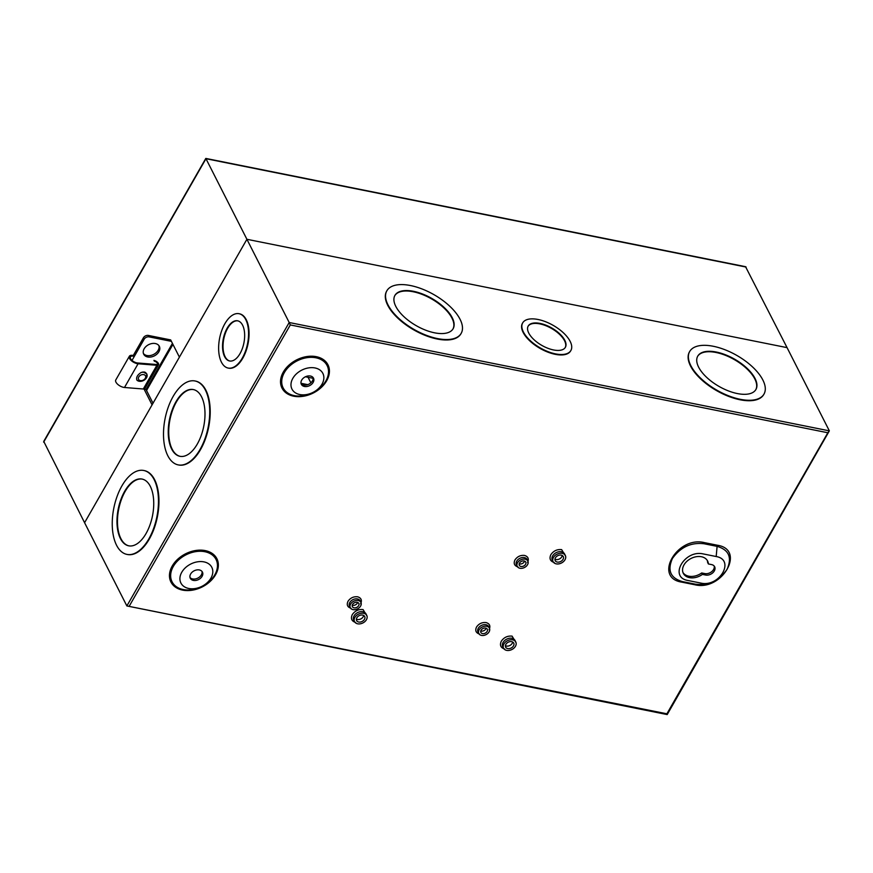 <?xml version="1.0" encoding="UTF-8"?>
<svg xmlns="http://www.w3.org/2000/svg" width="873" height="873" viewBox="0 0 873 873"><rect width="100%" height="100%" fill="white"/><g stroke="black" fill="none" stroke-linecap="round" stroke-linejoin="round"><path stroke-width="1.31" d="M143.412 353.467A8.752 6.297 153.1 0 0 146.948 355.529A8.752 6.297 153.1 0 0 155.852 352.976A8.752 6.297 153.1 0 0 158.897 345.599M147.679 356.97A8.752 6.297 153.1 0 0 156.998 354.056A8.752 6.297 153.1 0 0 159.323 346.286A8.752 6.297 153.1 0 0 155.361 343.547A8.752 6.297 153.1 0 0 146.042 346.45A8.752 6.297 153.1 0 0 143.718 354.22A8.752 6.297 153.1 0 0 147.679 356.97M43.65 442.142L205.973 158.711L246.906 239.289L787.064 347.64L745.542 266.691L205.81 158.428L43.737 441.411L84.583 522.709L152.077 404.865L144.067 389.085L146.031 389.489L172.428 343.384M171.403 341.354L170.672 339.913L148.41 335.439L149.141 336.891L171.403 341.354L179.412 357.133L246.906 239.289L84.583 522.709L126.869 605.938L289.192 322.508L246.906 239.289L787.064 347.64L829.35 430.858L827.844 432.757L290.305 324.931L289.192 322.508L829.35 430.858L667.201 714.572L126.869 605.938L666.896 713.798L827.844 432.757M153.015 403.239L146.031 389.489M132.903 356.14L143.423 337.775A3.885 2.794 -26.9 0 1 148.41 335.439M132.019 360.407L144.154 339.215A3.885 2.794 -26.9 0 1 149.141 336.891M310.875 382.832L308.06 377.3M301.01 383.302L307.776 384.655M313.145 378.315L305.43 376.765M154.292 361.16A2.641 1.233 -150.2 0 1 156.725 362.448A2.641 1.233 -150.2 0 1 157.424 364.117A2.641 1.233 -150.2 0 1 156.322 364.488L137.519 362.972A5.369 2.51 -150.2 0 1 130.579 358.639A5.369 2.51 -150.2 0 1 130.437 356.871A5.369 2.51 -150.2 0 1 133.405 356.217M153.899 360.396A3.885 1.822 -150.2 0 1 157.478 362.284A3.885 1.822 -150.2 0 1 158.504 364.739A3.885 1.822 -150.2 0 1 156.878 365.285L138.076 363.768A6.613 3.099 -150.2 0 1 129.531 358.421A6.613 3.099 -150.2 0 1 129.357 356.26A6.613 3.099 -150.2 0 1 133.012 355.442L133.274 355.497M158.504 364.739L144.918 388.452A3.885 1.822 -150.2 0 1 143.303 389.009L124.49 387.481A6.613 3.099 -150.2 0 1 115.945 382.145A6.613 3.099 -150.2 0 1 115.771 379.973L129.357 356.26M140.335 380.595A3.885 2.794 -26.9 0 1 138.763 376.95A3.885 2.794 -26.9 0 1 143.75 374.626A3.885 2.794 -26.9 0 1 145.311 378.26A3.885 2.794 -26.9 0 1 140.335 380.595M144.176 372.302A5.816 4.19 153.1 0 0 141.208 372.455C137.487 374.801 136.035 377.332 136.865 380.05A5.816 4.19 153.1 0 0 139.058 381.239A5.816 4.19 153.1 0 0 139.2 381.261A5.816 4.19 153.1 0 0 146.664 377.474A5.816 4.19 153.1 0 0 146.904 376.896A5.816 4.19 153.1 0 0 144.176 372.302M141.208 372.455L144.351 372.018L146.795 373.906L147.133 375.346M136.865 380.05L137.901 380.792L136.865 380.05M144.351 372.018A5.827 4.19 -26.9 0 1 145.867 372.815M199.35 569.949A6.809 4.9 -26.9 0 1 202.427 572.088A6.809 4.9 -26.9 0 1 200.626 578.133A6.809 4.9 -26.9 0 1 193.369 580.392A6.809 4.9 -26.9 0 1 190.292 578.253A6.809 4.9 -26.9 0 1 192.093 572.219A6.809 4.9 -26.9 0 1 199.35 569.949M201.979 571.411A6.809 4.9 -26.9 0 1 199.47 577.042A6.809 4.9 -26.9 0 1 192.638 578.952A6.809 4.9 -26.9 0 1 190.008 577.49M310.417 376.023A6.809 4.9 -26.9 0 1 313.494 378.162A6.809 4.9 -26.9 0 1 311.683 384.207A6.809 4.9 -26.9 0 1 304.426 386.466A6.809 4.9 -26.9 0 1 301.349 384.327A6.809 4.9 -26.9 0 1 303.16 378.293A6.809 4.9 -26.9 0 1 310.417 376.023M313.036 377.485A6.809 4.9 -26.9 0 1 310.526 383.116A6.809 4.9 -26.9 0 1 303.695 385.026A6.809 4.9 -26.9 0 1 301.065 383.563M714.19 566.053A6.809 4.9 -26.9 0 1 711.681 571.684A6.809 4.9 -26.9 0 1 704.849 573.594L701.674 572.961L702.405 574.401A13.619 9.799 -26.9 0 1 689.495 577.631A13.619 9.799 -26.9 0 1 683.33 573.354A13.619 9.799 -26.9 0 1 686.953 561.274A13.619 9.799 -26.9 0 1 701.456 556.745A13.619 9.799 -26.9 0 1 707.61 561.023A13.619 9.799 -26.9 0 1 708.385 563.958L711.56 564.591A6.809 4.9 -26.9 0 1 714.638 566.73A6.809 4.9 -26.9 0 1 712.826 572.775A6.809 4.9 -26.9 0 1 705.58 575.034L702.405 574.401M701.674 572.961A13.619 9.799 -26.9 0 1 688.764 576.191A13.619 9.799 -26.9 0 1 683.013 572.612M203.976 561.885A17.329 12.473 153.1 0 0 181.77 572.251A17.329 12.473 153.1 0 0 188.743 588.467A17.329 12.473 153.1 0 0 210.95 578.101A17.329 12.473 153.1 0 0 203.976 561.885M315.033 367.959A17.329 12.473 153.1 0 0 292.837 378.325A17.329 12.473 153.1 0 0 299.81 394.541A17.329 12.473 153.1 0 0 322.006 384.175A17.329 12.473 153.1 0 0 315.033 367.959M687.859 580.48L700.954 583.109C719.592 587.42 735.404 559.811 716.187 556.527L703.092 553.897C684.454 549.586 668.642 577.195 687.859 580.48M682.337 581.571L695.432 584.19C708.407 585.718 718.926 580.807 727.013 569.447C732.272 557.52 728.955 549.826 717.093 546.367L703.998 543.748C691.034 542.22 680.504 547.131 672.417 558.491C667.168 570.418 670.475 578.112 682.337 581.571A1.56 0.797 -78.7 0 0 681.715 582.127C653.069 577.74 677.022 535.804 704.336 542.613A1.56 0.797 -78.7 0 0 703.998 543.748M351.033 608.274C347.432 607.15 346.428 604.814 348.021 601.268C350.4 597.885 353.598 596.39 357.614 596.794C361.215 597.918 362.219 600.253 360.625 603.8M355.682 622.471C351.633 621.205 350.51 618.586 352.288 614.603C354.973 610.794 358.563 609.114 363.07 609.572L367.042 616.152M479.528 634.049C475.927 632.925 474.923 630.59 476.516 627.043C478.895 623.649 482.092 622.165 486.108 622.569C489.698 623.682 490.702 626.028 489.12 629.575M517.973 566.926C514.372 565.802 513.368 563.467 514.961 559.92C517.34 556.527 520.537 555.032 524.553 555.435C528.143 556.559 529.147 558.895 527.565 562.441M554.257 562.518C550.208 561.252 549.084 558.633 550.863 554.65C553.547 550.841 557.138 549.161 561.645 549.619L565.617 556.199M504.703 649.043C500.655 647.777 499.531 645.147 501.32 641.164C503.994 637.355 507.584 635.686 512.091 636.133L516.063 642.714M239.3 313.767A27.718 14.23 101.3 0 1 239.54 313.811A27.718 14.23 101.3 0 1 246.262 319.725A27.718 14.23 101.3 0 1 245.913 351.393A27.718 14.23 101.3 0 1 228.639 368.166A27.718 14.23 101.3 0 1 228.399 368.111M221.426 362.142A27.718 14.23 101.3 0 1 221.775 330.474A27.718 14.23 101.3 0 1 239.049 313.713A27.718 14.23 101.3 0 1 245.771 319.627A27.718 14.23 101.3 0 1 245.422 351.295A27.718 14.23 101.3 0 1 228.148 368.068A27.718 14.23 101.3 0 1 221.426 362.142M195.279 381.032A42.788 21.967 101.3 0 1 195.519 381.075A42.788 21.967 101.3 0 1 205.897 390.209A42.788 21.967 101.3 0 1 205.351 439.108A42.788 21.967 101.3 0 1 178.692 464.993A42.788 21.967 101.3 0 1 178.441 464.938M167.823 455.75A42.788 21.967 101.3 0 1 168.358 406.862A42.788 21.967 101.3 0 1 195.028 380.977A42.788 21.967 101.3 0 1 205.406 390.111A42.788 21.967 101.3 0 1 204.86 439.01A42.788 21.967 101.3 0 1 178.201 464.894A42.788 21.967 101.3 0 1 167.823 455.75M144.012 470.536A42.788 21.967 101.3 0 1 144.263 470.58A42.788 21.967 101.3 0 1 154.641 479.714A42.788 21.967 101.3 0 1 154.095 528.612A42.788 21.967 101.3 0 1 127.425 554.497A42.788 21.967 101.3 0 1 127.185 554.442M116.556 545.254A42.788 21.967 101.3 0 1 117.102 496.366A42.788 21.967 101.3 0 1 143.772 470.482A42.788 21.967 101.3 0 1 154.15 479.615A42.788 21.967 101.3 0 1 153.604 528.503A42.788 21.967 101.3 0 1 126.934 554.399A42.788 21.967 101.3 0 1 116.556 545.254M763.864 394.312A42.821 20.035 -150.2 0 1 763.744 394.531A42.821 20.035 -150.2 0 1 728.42 396.298A42.821 20.035 -150.2 0 1 690.543 366.027A42.821 20.035 -150.2 0 1 689.419 351.972A42.821 20.035 -150.2 0 1 689.55 351.743M690.805 365.58A42.821 20.035 -150.2 0 1 689.67 351.524A42.821 20.035 -150.2 0 1 724.994 349.757A42.821 20.035 -150.2 0 1 762.871 380.028A42.821 20.035 -150.2 0 1 763.995 394.083A42.821 20.035 -150.2 0 1 728.682 395.851A42.821 20.035 -150.2 0 1 690.805 365.58M570.756 350.717A27.772 12.997 -150.2 0 1 570.626 350.935A27.772 12.997 -150.2 0 1 547.72 352.081A27.772 12.997 -150.2 0 1 523.156 332.449A27.772 12.997 -150.2 0 1 522.425 323.337A27.772 12.997 -150.2 0 1 522.556 323.108M523.407 332.002A27.772 12.997 -150.2 0 1 522.687 322.89A27.772 12.997 -150.2 0 1 545.592 321.733A27.772 12.997 -150.2 0 1 570.156 341.376A27.772 12.997 -150.2 0 1 570.887 350.488A27.772 12.997 -150.2 0 1 547.982 351.633A27.772 12.997 -150.2 0 1 523.407 332.002M461.053 333.562A42.821 20.035 -150.2 0 1 460.922 333.792A42.821 20.035 -150.2 0 1 425.609 335.559A42.821 20.035 -150.2 0 1 387.732 305.277A42.821 20.035 -150.2 0 1 386.608 291.233A42.821 20.035 -150.2 0 1 386.739 291.004M387.983 304.83A42.821 20.035 -150.2 0 1 386.859 290.774A42.821 20.035 -150.2 0 1 422.172 289.018A42.821 20.035 -150.2 0 1 460.06 319.289A42.821 20.035 -150.2 0 1 461.184 333.344A42.821 20.035 -150.2 0 1 425.86 335.112A42.821 20.035 -150.2 0 1 387.983 304.83M352.998 609.616A5.936 4.267 -26.9 0 1 350.313 607.75A5.936 4.267 -26.9 0 1 351.895 602.479A5.936 4.267 -26.9 0 1 358.214 600.515A5.936 4.267 -26.9 0 1 360.898 602.37A5.936 4.267 -26.9 0 1 359.316 607.641A5.936 4.267 -26.9 0 1 352.998 609.616M357.646 623.802A6.853 4.932 -26.9 0 1 354.547 621.652A6.853 4.932 -26.9 0 1 356.37 615.574A6.853 4.932 -26.9 0 1 363.67 613.293A6.853 4.932 -26.9 0 1 366.769 615.443A6.853 4.932 -26.9 0 1 364.947 621.532A6.853 4.932 -26.9 0 1 357.646 623.802M481.492 635.391A5.936 4.267 -26.9 0 1 478.808 633.525A5.936 4.267 -26.9 0 1 480.39 628.254A5.936 4.267 -26.9 0 1 486.708 626.29A5.936 4.267 -26.9 0 1 489.393 628.145A5.936 4.267 -26.9 0 1 487.811 633.416A5.936 4.267 -26.9 0 1 481.492 635.391M519.937 568.258A5.936 4.267 -26.9 0 1 517.253 566.391A5.936 4.267 -26.9 0 1 518.835 561.132A5.936 4.267 -26.9 0 1 525.153 559.157A5.936 4.267 -26.9 0 1 527.838 561.023A5.936 4.267 -26.9 0 1 526.255 566.282A5.936 4.267 -26.9 0 1 519.937 568.258M556.221 563.849A6.853 4.932 -26.9 0 1 553.122 561.699A6.853 4.932 -26.9 0 1 554.944 555.621A6.853 4.932 -26.9 0 1 562.245 553.34A6.853 4.932 -26.9 0 1 565.344 555.49A6.853 4.932 -26.9 0 1 563.521 561.579A6.853 4.932 -26.9 0 1 556.221 563.849M506.667 650.374A6.853 4.932 -26.9 0 1 503.568 648.224A6.853 4.932 -26.9 0 1 505.391 642.135A6.853 4.932 -26.9 0 1 512.691 639.854A6.853 4.932 -26.9 0 1 515.79 642.004A6.853 4.932 -26.9 0 1 513.979 648.093A6.853 4.932 -26.9 0 1 506.667 650.374M242.596 325.182A20.483 10.509 101.3 0 1 242.334 348.578A20.483 10.509 101.3 0 1 229.577 360.975A20.483 10.509 101.3 0 1 224.601 356.599A20.483 10.509 101.3 0 1 224.863 333.202A20.483 10.509 101.3 0 1 237.631 320.806A20.483 10.509 101.3 0 1 242.596 325.182M237.871 320.86A20.483 10.509 -78.7 0 0 225.278 333.519A20.483 10.509 -78.7 0 0 225.092 356.697A20.483 10.509 -78.7 0 0 229.817 361.018M201.565 396.833A34.036 17.471 101.3 0 1 201.128 435.714A34.036 17.471 101.3 0 1 179.914 456.306A34.036 17.471 101.3 0 1 171.665 449.038A34.036 17.471 101.3 0 1 172.101 410.146A34.036 17.471 101.3 0 1 193.304 389.554A34.036 17.471 101.3 0 1 201.565 396.833M193.555 389.609A34.036 17.471 -78.7 0 0 172.505 410.474A34.036 17.471 -78.7 0 0 172.156 449.137A34.036 17.471 -78.7 0 0 180.165 456.35M150.309 486.337A34.036 17.471 101.3 0 1 149.872 525.219A34.036 17.471 101.3 0 1 128.658 545.811A34.036 17.471 101.3 0 1 120.409 538.543A34.036 17.471 101.3 0 1 120.834 499.651A34.036 17.471 101.3 0 1 142.048 479.059A34.036 17.471 101.3 0 1 150.309 486.337M142.299 479.113A34.036 17.471 -78.7 0 0 121.249 499.978A34.036 17.471 -78.7 0 0 120.9 538.641A34.036 17.471 -78.7 0 0 128.909 545.854M755.047 378.467A33.523 15.692 -150.2 0 1 755.931 389.467A33.523 15.692 -150.2 0 1 728.278 390.853A33.523 15.692 -150.2 0 1 698.618 367.14A33.523 15.692 -150.2 0 1 697.745 356.14A33.523 15.692 -150.2 0 1 725.398 354.754A33.523 15.692 -150.2 0 1 755.047 378.467M755.8 389.685A33.523 15.692 29.8 0 0 754.796 378.915A33.523 15.692 29.8 0 0 725.387 355.3A33.523 15.692 29.8 0 0 697.614 356.37M564.809 340.306A21.421 10.018 -150.2 0 1 565.366 347.334A21.421 10.018 -150.2 0 1 547.709 348.218A21.421 10.018 -150.2 0 1 528.765 333.071A21.421 10.018 -150.2 0 1 528.198 326.044A21.421 10.018 -150.2 0 1 545.865 325.16A21.421 10.018 -150.2 0 1 564.809 340.306M565.235 347.552A21.421 10.018 29.8 0 0 564.547 340.754A21.421 10.018 29.8 0 0 545.854 325.705A21.421 10.018 29.8 0 0 528.078 326.273M452.236 317.717A33.523 15.692 -150.2 0 1 453.12 328.728A33.523 15.692 -150.2 0 1 425.467 330.103A33.523 15.692 -150.2 0 1 395.807 306.401A33.523 15.692 -150.2 0 1 394.923 295.401A33.523 15.692 -150.2 0 1 422.576 294.015A33.523 15.692 -150.2 0 1 452.236 317.717M452.978 328.946A33.523 15.692 29.8 0 0 451.974 318.165A33.523 15.692 29.8 0 0 422.565 294.561A33.523 15.692 29.8 0 0 394.803 295.631M357.188 602.305A3.601 2.586 -26.9 0 1 358.814 603.429A3.601 2.586 -26.9 0 1 357.865 606.626A3.601 2.586 -26.9 0 1 354.023 607.826A3.601 2.586 -26.9 0 1 352.397 606.691A3.601 2.586 -26.9 0 1 353.358 603.494A3.601 2.586 -26.9 0 1 357.188 602.305M352.277 605.164A3.601 2.586 153.1 0 0 352.747 605.295A3.601 2.586 153.1 0 0 357.646 602.435M362.644 615.083A4.518 3.252 -26.9 0 1 364.685 616.502A4.518 3.252 -26.9 0 1 363.484 620.517A4.518 3.252 -26.9 0 1 358.672 622.013A4.518 3.252 -26.9 0 1 356.631 620.594A4.518 3.252 -26.9 0 1 357.832 616.578A4.518 3.252 -26.9 0 1 362.644 615.083M356.391 619.132A4.518 3.252 153.1 0 0 357.384 619.492A4.518 3.252 153.1 0 0 363.648 615.443M485.683 628.08A3.601 2.586 -26.9 0 1 487.309 629.204A3.601 2.586 -26.9 0 1 486.348 632.401A3.601 2.586 -26.9 0 1 482.518 633.591A3.601 2.586 -26.9 0 1 480.892 632.467A3.601 2.586 -26.9 0 1 481.841 629.269A3.601 2.586 -26.9 0 1 485.683 628.08M480.772 630.939A3.601 2.586 153.1 0 0 481.23 631.07A3.601 2.586 153.1 0 0 486.141 628.211M524.127 560.946A3.601 2.586 -26.9 0 1 525.753 562.081A3.601 2.586 -26.9 0 1 524.793 565.268A3.601 2.586 -26.9 0 1 520.963 566.468A3.601 2.586 -26.9 0 1 519.337 565.344A3.601 2.586 -26.9 0 1 520.286 562.147A3.601 2.586 -26.9 0 1 524.127 560.946M519.217 563.805A3.601 2.586 153.1 0 0 519.675 563.936A3.601 2.586 153.1 0 0 524.586 561.077M561.219 555.13A4.518 3.252 -26.9 0 1 563.26 556.548A4.518 3.252 -26.9 0 1 562.059 560.564A4.518 3.252 -26.9 0 1 557.247 562.059A4.518 3.252 -26.9 0 1 555.206 560.641A4.518 3.252 -26.9 0 1 556.407 556.625A4.518 3.252 -26.9 0 1 561.219 555.13M554.966 559.178A4.518 3.252 153.1 0 0 555.959 559.538A4.518 3.252 153.1 0 0 562.223 555.49M511.665 641.644A4.518 3.252 -26.9 0 1 513.717 643.063A4.518 3.252 -26.9 0 1 512.516 647.079A4.518 3.252 -26.9 0 1 507.693 648.584A4.518 3.252 -26.9 0 1 505.653 647.166A4.518 3.252 -26.9 0 1 506.853 643.15A4.518 3.252 -26.9 0 1 511.665 641.644M505.412 645.693A4.518 3.252 153.1 0 0 506.405 646.053A4.518 3.252 153.1 0 0 512.669 642.004M707.206 560.324A13.619 9.799 -26.9 0 1 707.654 562.518L708.385 563.958M146.544 390.493L172.941 344.399M704.336 542.613L717.431 545.243C746.077 549.63 722.124 591.567 694.81 584.757A1.56 0.797 101.3 0 1 695.432 584.19M205.973 158.711L746.131 267.062M143.423 337.775L144.154 339.215M124.49 387.481L138.076 363.768M143.303 389.009L156.878 365.285M142.965 371.942L146.795 373.906L146.664 377.474M204.882 551.725A24.662 17.744 153.1 0 0 173.301 566.479A24.662 17.744 153.1 0 0 183.221 589.548A24.662 17.744 153.1 0 0 214.802 574.805A24.662 17.744 153.1 0 0 204.882 551.725M315.95 357.799A24.662 17.744 153.1 0 0 284.369 372.553A24.662 17.744 153.1 0 0 294.288 395.622A24.662 17.744 153.1 0 0 325.869 380.879A24.662 17.744 153.1 0 0 315.95 357.799M716.187 556.527L717.093 546.367A1.56 0.797 -78.7 0 1 717.431 545.243M172.232 566.01A25.754 18.529 -26.9 0 1 205.22 550.601A25.754 18.529 -26.9 0 1 215.587 574.707A25.754 18.529 -26.9 0 1 182.599 590.115A25.754 18.529 -26.9 0 1 172.232 566.01M283.299 372.084A25.754 18.529 -26.9 0 1 316.288 356.675A25.754 18.529 -26.9 0 1 326.655 380.781A25.754 18.529 -26.9 0 1 293.655 396.189A25.754 18.529 -26.9 0 1 283.299 372.084M360.898 602.37L360.102 600.81A5.936 4.267 153.1 0 0 357.417 598.943A5.936 4.267 153.1 0 0 349.822 602.49A5.936 4.267 153.1 0 0 349.527 606.178L350.313 607.75M366.769 615.443L365.973 613.872A6.853 4.932 153.1 0 0 362.873 611.722A6.853 4.932 153.1 0 0 354.089 615.825A6.853 4.932 153.1 0 0 353.751 620.092L354.547 621.652M489.393 628.145L488.596 626.585A5.936 4.267 153.1 0 0 485.912 624.719A5.936 4.267 153.1 0 0 478.317 628.265A5.936 4.267 153.1 0 0 478.011 631.954L478.808 633.525M527.838 561.023L527.041 559.451A5.936 4.267 153.1 0 0 524.357 557.596A5.936 4.267 153.1 0 0 516.751 561.143A5.936 4.267 153.1 0 0 516.456 564.831L517.253 566.391M565.344 555.49L564.547 553.919A6.853 4.932 153.1 0 0 561.448 551.769A6.853 4.932 153.1 0 0 552.664 555.872A6.853 4.932 153.1 0 0 552.325 560.139L553.122 561.699M515.79 642.004L515.005 640.444A6.853 4.932 153.1 0 0 511.894 638.294A6.853 4.932 153.1 0 0 503.121 642.397A6.853 4.932 153.1 0 0 502.772 646.653L503.568 648.224M705.58 575.034L704.849 573.594M694.81 584.757L681.715 582.127M290.305 324.931L129.357 605.971M137.279 380.464L139.2 381.261"/></g></svg>
